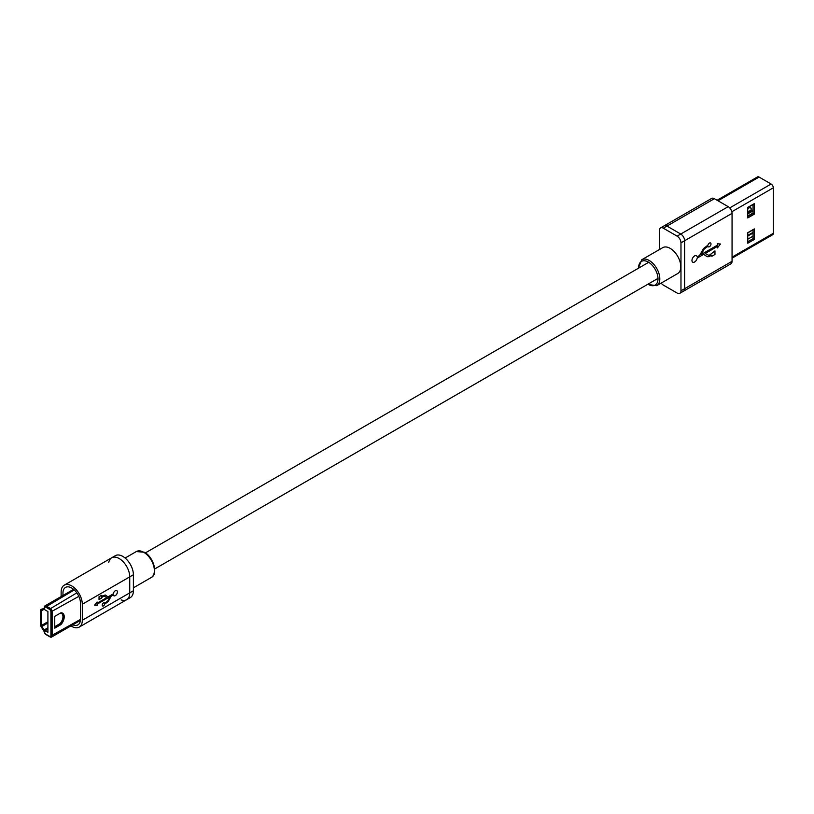 <?xml version="1.0" encoding="UTF-8"?>
<svg xmlns="http://www.w3.org/2000/svg" width="814" height="814" viewBox="0 0 814 814"><rect width="100%" height="100%" fill="white"/><g stroke="black" fill="none" stroke-linecap="round" stroke-linejoin="round"><path stroke-width="1.22" d="M108.771 562.443A14.967 8.639 60 0 1 111.681 557.783L115.323 555.677A14.967 8.639 60 0 1 126.862 559.686A14.967 8.639 60 0 1 133.394 574.745L133.394 590.761A14.967 8.639 60 0 1 130.291 597.608L126.648 599.715A14.967 8.639 60 0 1 121.154 599.908M80.474 603.194A12.383 7.153 -120 0 0 75.071 590.73A12.383 7.153 -120 0 0 65.527 587.413A12.383 7.153 -120 0 0 62.963 593.08L62.963 595.492L62.963 593.08A12.383 7.153 -120 0 1 65.527 587.413A12.383 7.153 -120 0 1 75.071 590.73A12.383 7.153 -120 0 1 80.474 603.194L80.474 619.2L80.474 603.194M72.802 624.806A12.383 7.153 -120 0 0 77.91 624.877A12.383 7.153 -120 0 0 80.474 619.2A12.383 7.153 -120 0 1 77.91 624.877A12.383 7.153 -120 0 1 72.802 624.806M111.681 557.783A14.967 8.639 60 0 1 123.209 561.792A14.967 8.639 60 0 1 129.741 576.851L129.741 592.867A14.967 8.639 60 0 1 126.648 599.715A14.967 8.639 -120 0 0 129.741 592.867L129.741 576.851A14.967 8.639 -120 0 0 123.209 561.792A14.967 8.639 -120 0 0 111.681 557.783L64.235 585.174A14.967 8.639 -120 0 0 61.131 592.022L61.131 596.54M656.705 285.683L677.686 273.565A14.967 8.639 -120 0 0 679.985 261.579A14.967 8.639 -120 0 0 670.207 248.392A14.967 8.639 -120 0 0 662.728 247.649L641.737 259.758A14.967 8.639 60 0 1 649.226 260.5A14.967 8.639 60 0 1 659.004 273.687A14.967 8.639 60 0 1 656.705 285.683L647.598 284.391M680.972 242.847L684.625 240.74A5.474 3.154 -120 0 0 680.758 234.035L666.961 226.078A5.474 3.154 -120 0 0 664.224 225.804A5.474 3.154 60 0 1 666.961 226.078L680.758 234.035A5.474 3.154 60 0 1 684.625 240.74L684.625 288.695L684.625 240.74L732.061 213.349L732.061 261.304A5.474 3.154 60 0 1 730.931 263.807L683.485 291.198A5.474 3.154 -120 0 0 684.625 288.695A5.474 3.154 60 0 1 683.485 291.198L679.843 293.305A5.474 3.154 -120 0 0 680.972 290.802L680.972 242.847A5.474 3.154 -120 0 0 677.106 236.141L663.308 228.185A5.474 3.154 -120 0 0 660.571 227.91A5.474 3.154 -120 0 0 659.442 230.413L659.442 249.542M661.182 283.099A5.474 3.154 -120 0 0 663.308 285.073L677.106 293.03A5.474 3.154 -120 0 0 679.843 293.305M747.751 212.027L751.129 210.073L751.129 208.119L750.305 207.631A1.811 1.038 -60 0 1 750.508 207.824M753.042 208.781L752.869 210.144L747.751 213.095M751.129 210.073L751.129 208.119L749.399 207.723A1.811 1.038 -60 0 1 750.305 207.631M747.751 208.669L749.399 207.723M747.751 232.692L754.324 228.897L754.324 239.438L747.751 243.223L747.751 232.692M754.324 239.438L753.042 238.695L753.042 229.64M747.751 241.748L753.042 238.695M754.324 214.153L747.751 217.938L747.751 207.407L754.324 203.612L754.324 214.153L753.042 213.41L753.042 204.355M747.751 216.463L753.042 213.41M731.847 211.752L773.3 187.81L773.3 233.323A3.093 1.791 -120 0 1 772.659 234.737L732.061 258.18M773.3 187.81A3.093 1.791 -120 0 0 771.112 184.025L759.065 177.065A3.093 1.791 -120 0 0 757.519 176.913L717.103 200.244M752.869 204.67L753.042 205.199M753.042 204.568L747.751 207.621M747.751 213.94L753.042 210.887M753.042 212.993L747.751 216.046M747.751 232.906L753.042 229.843M747.751 235.429L753.042 232.377M753.042 233.008L747.751 236.06M747.751 239.224L753.042 236.172M711.823 255.087L709.075 256.685L707.152 256.664L709.075 256.685L711.833 255.097L711.833 256.278L714.957 254.467L714.957 250.885L709.075 255.443L705.107 253.52L717.368 246.439L717.368 247.934L720.471 244.017L717.368 243.773L717.368 245.187L701.108 254.579L704.283 248.921L707.936 246.367A2.228 1.292 120 0 0 708.302 246.835A2.228 1.292 120 0 0 710.022 246.235A2.228 1.292 120 0 0 710.998 243.997A2.228 1.292 120 0 0 710.541 242.969A2.228 1.292 120 0 0 707.926 245.207L703.51 248.504L699.613 255.443L697.171 256.848A3.734 2.157 120 0 0 696.458 255.728A3.734 2.157 120 0 0 692.724 257.885A3.734 2.157 120 0 0 692.724 262.189A3.734 2.157 120 0 0 695.339 261.447A3.734 2.157 120 0 0 697.171 258.099L703.642 254.365L707.244 256.725M708.302 246.835A2.228 1.292 120 0 0 710.022 246.235A2.228 1.292 120 0 0 710.998 243.986A2.228 1.292 120 0 0 710.541 242.969M660.571 227.91L711.66 198.413A5.474 3.154 60 0 1 714.397 198.687L728.194 206.654A5.474 3.154 60 0 1 732.061 213.349M709.075 255.443L705.107 253.51L717.368 246.439M701.108 254.579L704.283 248.921L707.936 246.367M717.368 247.934L720.471 244.017M711.833 256.268L714.957 254.467L714.957 250.885M703.642 254.355L697.171 258.099A3.734 2.157 120 0 1 695.339 261.447A3.734 2.157 120 0 1 692.724 262.189M697.171 256.848L697.171 256.848A3.734 2.157 120 0 0 696.458 255.728M108.038 596.845L105.23 595.003L101.526 596.286L101.526 595.339L99.033 596.784L99.033 599.653L103.734 596.001L106.909 597.547L97.1 603.205L97.1 602.004L94.617 605.148L97.1 605.341L97.1 604.202L110.104 596.693L107.56 601.22L104.65 603.266A1.781 1.028 120 0 0 104.345 602.889A1.781 1.028 120 0 0 102.971 603.367A1.781 1.028 120 0 0 102.198 605.158A1.781 1.028 120 0 0 102.564 605.982A1.781 1.028 120 0 0 104.619 604.171L108.191 601.546L111.304 596.001L113.258 594.881A2.981 1.72 120 0 0 113.828 595.777A2.981 1.72 120 0 0 116.809 594.047A2.981 1.72 120 0 0 116.809 590.608A2.981 1.72 120 0 0 114.723 591.198A2.981 1.72 120 0 0 113.258 593.874L108.079 596.866L105.179 594.963M102.564 605.982A1.781 1.028 120 0 0 104.66 604.192M70.94 625.885A14.967 8.639 -120 0 0 71.724 626.373A14.967 8.639 -120 0 0 79.202 627.106A14.967 8.639 -120 0 0 82.306 620.258L82.306 604.242A14.967 8.639 -120 0 0 75.773 589.183A14.967 8.639 -120 0 0 64.235 585.174M99.033 599.603L101.496 598.188L101.496 597.242L104.65 596.062M104.619 604.171L108.15 601.526L111.304 596.001M111.264 595.98L113.258 594.881M113.807 595.767A2.981 1.72 120 0 0 116.778 594.027A2.981 1.72 120 0 0 116.799 590.598M101.496 595.36L101.526 596.286M103.693 595.98L104.609 596.041L103.693 595.98M97.059 602.055L97.1 603.205M94.628 605.128L97.1 605.341M97.059 605.321L97.1 604.202M97.059 604.181L110.104 596.693M44.536 630.687L44.536 631.745A2.066 1.19 -120 0 0 45.991 634.269L49.461 636.273A2.066 1.19 -120 0 0 50.488 636.375A2.066 1.19 -120 0 0 50.916 635.429L50.916 611.833A2.066 1.19 -120 0 0 49.461 609.299L45.991 607.295A2.066 1.19 -120 0 0 44.963 607.193A2.066 1.19 -120 0 0 44.536 608.139L44.648 609.655L47.914 611.538L47.914 632.254L44.536 630.687M47.914 628.734L44.648 630.362L47.914 631.593M40.7 609.981L40.7 625.478A1.292 0.743 -120 0 0 41.066 626.536L44.271 631.806A2.167 1.252 -120 0 0 45.808 634.462L49.644 636.67A2.167 1.252 -120 0 0 51.17 635.785L51.17 611.762A2.167 1.252 -120 0 0 49.644 609.116L45.808 606.898A2.167 1.252 -120 0 0 44.271 607.783L44.271 608.424L41.066 609.34A1.292 0.743 -120 0 0 40.965 609.391A1.292 0.743 -120 0 0 40.7 609.981M47.914 623.005L41.799 626.536L44.17 629.944A1.292 0.743 -120 0 1 44.536 631.003L44.536 631.745A2.066 1.19 60 0 0 45.991 634.269L49.461 636.273A2.066 1.19 60 0 0 50.488 636.375A2.066 1.19 60 0 0 50.916 635.429L50.916 611.833A2.066 1.19 60 0 0 49.461 609.299L45.991 607.295A2.066 1.19 60 0 0 44.963 607.193A2.066 1.19 60 0 0 44.536 608.139L44.536 608.882A1.292 0.743 -120 0 1 44.261 609.472A1.292 0.743 -120 0 1 44.17 609.513L41.799 610.185A1.292 0.743 60 0 0 41.697 610.225A1.292 0.743 60 0 0 41.433 610.826L41.433 625.478L47.914 621.733M41.799 626.536A1.292 0.743 60 0 1 41.433 625.478M54.752 628.154L54.752 616.361L60.887 612.82A7.875 4.548 -60 0 1 64.235 616.778A7.875 4.548 -60 0 1 60.887 624.613L54.752 628.154M44.271 607.783L44.271 607.234A2.839 1.638 60 0 1 44.862 605.942A2.839 1.638 60 0 1 46.286 606.074L50.112 608.292A2.839 1.638 60 0 1 52.127 611.762L52.127 635.785A2.839 1.638 60 0 1 51.536 637.087A2.839 1.638 60 0 1 50.112 636.945L49.644 636.67M54.752 626.688L60.043 623.626A7.102 4.101 120 0 0 61.579 613.481M54.752 626.892L60.226 623.738A7.102 4.101 120 0 0 61.671 613.532A7.102 4.101 120 0 0 60.226 613.196L60.887 612.82M60.043 623.626L60.887 624.613M136.314 551.566L144.434 552.248C153.622 557.041 158.425 574.257 151.272 577.492A14.967 8.639 -120 0 0 153.571 565.496A14.967 8.639 -120 0 0 143.793 552.309A14.967 8.639 -120 0 0 136.314 551.566L125.112 558.038M133.394 574.745L82.306 604.242M133.394 590.761L82.306 620.258M647.934 284.188A13.675 7.896 -120 0 0 648.31 284.412A13.675 7.896 -120 0 0 657.987 278.836A13.675 7.896 -120 0 0 648.31 262.077A13.675 7.896 -120 0 0 638.644 268.101M677.106 236.141L728.194 206.654M663.308 228.185L714.397 198.687M680.972 290.802L732.061 261.304M732.061 257.132L773.3 233.323M718.009 200.773L759.065 177.065M729.731 207.906L771.112 184.025M78.836 596.347L51.17 611.762M51.17 635.785L80.474 619.413M74.257 589.926L45.808 606.898M49.644 609.116L76.831 592.867M43.234 609.778L41.433 610.826M44.17 629.944L47.914 627.777M154.711 568.955L657.977 278.398M145.421 552.869L648.687 262.312M151.272 577.492L133.394 587.82M641.737 259.758L638.308 268.294M126.648 599.715L79.202 627.106M44.78 630.28L47.914 628.469M44.862 605.942L73.606 589.346M51.536 637.087L80.413 620.41"/></g></svg>
